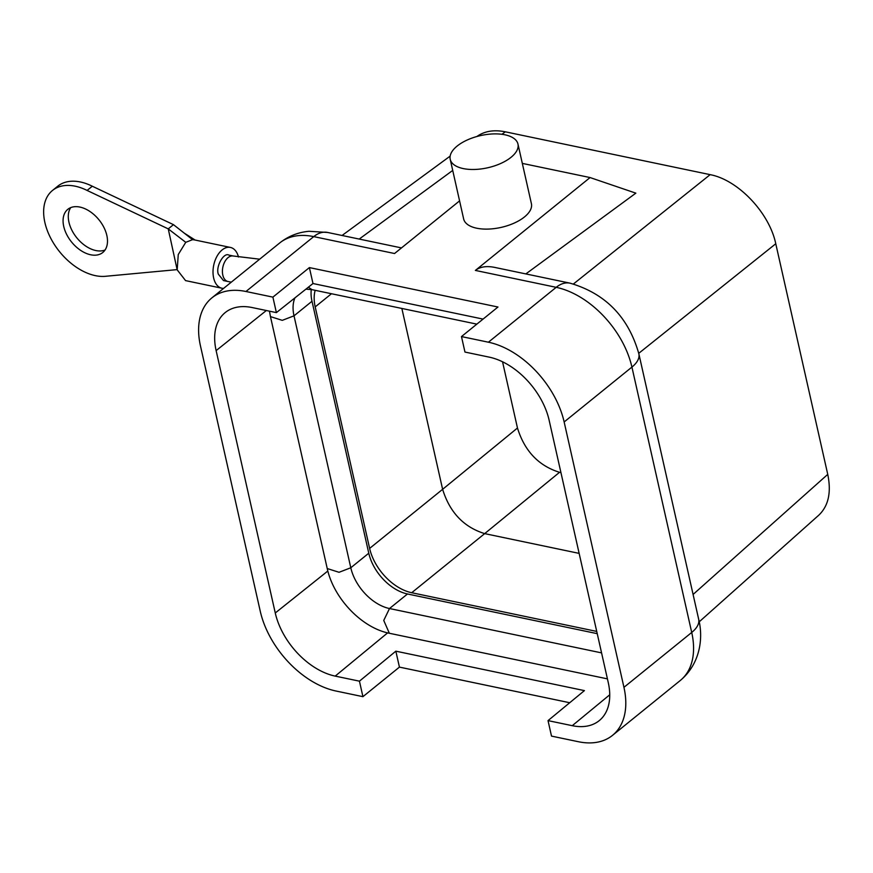 <?xml version="1.0" encoding="UTF-8"?>
<svg xmlns="http://www.w3.org/2000/svg" width="873" height="873" viewBox="0 0 873 873"><rect width="100%" height="100%" fill="white"/><g stroke="black" fill="none" stroke-linecap="round" stroke-linejoin="round"><path stroke-width="1.31" d="M483.053 319.092L312.981 283.529L309.391 267.585L497.97 307.023L461.479 336.574L464.96 352.059L489.207 357.133A61.83 39.241 51 0 1 549.139 420.251L608.274 682.631A61.83 39.241 51 0 1 599.424 720.476A61.83 39.241 51 0 1 572.262 725.681L548.026 720.618L551.507 736.103L578.45 741.734A78.133 49.597 -129 0 0 612.497 735.372A78.133 49.597 -129 0 0 623.944 687.324L691.722 632.456L631.921 367.096L564.144 421.965L623.944 687.324M564.144 421.965A78.133 49.597 -129 0 0 488.411 342.205L556.188 287.326A34.724 21.17 -78.2 0 1 570.014 283.158C605.458 293.503 628.407 317.052 638.861 353.827A34.724 16.478 167.3 0 1 631.921 367.096A78.133 49.597 -129 0 0 556.188 287.326L475.37 270.423L590.072 177.557L635.85 193.151L525.841 273.915M461.479 336.574L488.411 342.205M548.026 720.618L584.419 690.608L395.84 651.171L359.447 681.169L335.199 676.106A61.83 39.241 51 0 1 275.268 612.977L216.133 350.608A61.83 39.241 51 0 1 225.42 312.403A61.83 39.241 51 0 1 252.144 307.547L276.381 312.621L272.9 297.126L309.391 267.585M312.981 283.529L276.381 312.621M401.493 247.91L327.561 232.447A34.724 21.17 101.8 0 0 313.734 236.616L245.957 291.495L272.9 297.126M245.957 291.495A78.133 49.597 -129 0 0 211.91 297.857A78.133 49.597 -129 0 0 200.463 345.904L260.263 611.264A78.133 49.597 -129 0 0 335.996 691.023L362.928 696.665L359.447 681.169M569.72 702.732L399.43 667.114L395.84 651.171M399.43 667.114L362.928 696.665M504.943 134.802A34.724 16.478 167.3 0 1 517.962 144.056A34.724 16.478 167.3 0 1 487.712 167.769A34.724 16.478 167.3 0 1 450.217 159.323A34.724 16.478 167.3 0 1 467.481 139.887A34.724 16.478 167.3 0 1 504.943 134.802M450.217 159.323L463.65 218.959A34.724 16.478 -12.7 0 0 488.236 229.086A34.724 16.478 -12.7 0 0 524.466 216.951A34.724 16.478 -12.7 0 0 531.406 203.682L517.962 144.056M476.854 136.526C484.46 131.114 493.943 129.542 505.314 131.812L501.931 134.3M573.452 283.965L710.153 174.655L505.314 131.812M710.153 174.655C738.089 179.871 769.353 212.805 775.77 243.753L638.741 353.325M693.086 594.458L827.746 474.377L775.77 243.753M827.746 474.377C831.445 492.339 828.477 505.925 818.819 515.157L699.208 621.827M570.014 283.158L494.565 267.378C486.447 265.752 480.052 266.767 475.37 270.423M590.072 177.557L522.316 163.393M459.58 200.877L394.552 253.519L313.734 236.616A78.133 49.597 -129 0 0 279.687 242.978C288.286 236.168 298.064 232.273 309.02 231.29L327.561 232.447M218.326 274.155L223.488 280.571L227.962 281.499A13.019 7.944 -78.2 0 1 222.811 275.093A13.019 7.944 -78.2 0 1 224.874 261.594A13.019 7.944 -78.2 0 1 233.309 256.018L228.813 255.08C223.826 252.101 215.467 266.669 218.326 274.155M238.493 257A20.832 12.702 101.8 0 0 230.417 247.43A20.832 12.702 101.8 0 0 213.721 265.217A20.832 12.702 101.8 0 0 221.884 288.221A20.832 12.702 101.8 0 0 223.619 288.385M194.046 239.835L192.551 239.66L185.753 242.323L178.256 254.534L177.197 269.855L185.534 280.571M177.175 269.877L168.249 228.879L185.753 242.323M192.551 239.649L173.465 224.656L168.249 228.879L87.093 190.434A52.085 33.065 -129 0 0 52.511 190.445A52.085 33.065 -129 0 0 53.951 243.851A52.085 33.065 -129 0 0 106.419 276.206L177.121 269.615M173.465 224.656L92.298 186.222L87.093 190.434M92.298 186.222A52.085 33.065 -129 0 0 57.716 186.222L52.511 190.445M105.055 250.005A27.783 17.635 51 0 1 76.791 237.794A27.783 17.635 51 0 1 70.724 207.621M79.912 207.076A27.783 17.635 51 0 1 103.92 227.438A27.783 17.635 51 0 1 102.763 252.515A27.783 17.635 51 0 1 71.575 242.017A27.783 17.635 51 0 1 67.799 209.334A27.783 17.635 51 0 1 79.912 207.076M597.23 633.656L407.495 593.978A39.929 25.35 51 0 1 368.777 553.209L311.999 301.261A39.929 25.35 51 0 1 311.279 289.509M560.935 472.609L559.528 472.315C538.608 465.789 524.586 451.025 517.471 428.01L502.542 361.782M401.853 308.442L442.622 489.317L369.628 548.408A43.41 27.554 -129 0 0 411.696 592.723L596.728 631.419M411.696 592.723L484.69 533.621C463.759 527.117 449.737 512.353 442.622 489.317L517.471 428.01M559.528 472.315L484.679 533.621L579.148 553.384M315.175 290.316A43.41 27.554 -129 0 0 315.197 306.903L369.628 548.408M609.736 694.788L572.262 725.681M387.634 632.87L335.199 676.106M698.662 619.186C703.496 638.185 700.201 663.884 680.274 680.504A78.133 49.597 -129 0 0 691.722 632.456A34.724 16.478 -12.7 0 0 698.662 619.186L638.861 353.827M452.716 170.421L359.207 239.071M266.352 310.515L216.133 350.608M327.833 571.018L275.268 612.977M601.573 652.884L389.5 608.536L407.495 593.978M607.422 678.867L389.347 633.263L383.749 620.441L389.5 608.536A39.929 25.35 51 0 1 350.793 567.766L368.777 553.209M327.233 568.541L339.04 572.295L350.793 567.766L294.015 315.83L282.263 320.347L270.455 316.604L327.233 568.541C333.562 598.092 361.498 627.796 389.347 633.263M311.999 301.261L294.015 315.83A39.929 25.35 51 0 1 294.943 297.857M308.376 287.184L311.912 289.64L476.844 324.134M315.197 306.903L331.478 293.732M342.052 235.481L450.141 156.125M279.687 242.978L211.91 297.857M612.497 735.372L680.274 680.504M259.663 259.194L233.298 256.007M231.29 282.165L227.962 281.499M230.417 247.43L194.046 239.824M221.884 288.221L185.523 280.604M195.126 240.053L184.214 233.102M269.451 311.17L270.455 316.604M305.91 289.149L311.912 289.64"/></g></svg>
